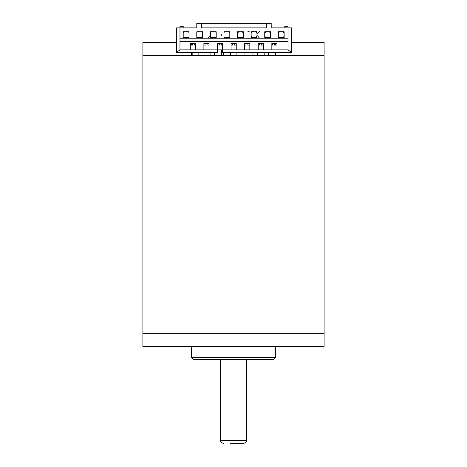 <?xml version="1.0" encoding="UTF-8"?>
<svg xmlns="http://www.w3.org/2000/svg" width="467" height="467" viewBox="0 0 467 467"><rect width="100%" height="100%" fill="white"/><g stroke="black" fill="none" stroke-linecap="round" stroke-linejoin="round"><path stroke-width="0.7" d="M275.565 52.467L275.565 55.38L324.098 55.38L324.098 333.642L142.902 333.642L324.098 333.642L324.098 346.584L142.902 346.584L142.902 55.38L324.098 55.38L324.098 42.439L291.589 42.439M275.565 357.582L273.621 359.526L193.379 359.526L191.435 357.582L275.565 357.582L275.565 346.584M191.435 52.467L191.435 55.38L142.902 55.38L142.902 42.439L176.403 42.439M275.565 45.095L275.565 43.408M191.435 43.408L191.435 45.095M220.558 359.526L220.558 440.416L246.442 440.416C247.037 441.321 245.957 442.401 243.208 443.65L230.044 443.65M216.203 36.724A3.561 3.561 0 0 1 215.334 37.588A3.561 3.561 0 0 0 216.203 36.724A3.561 3.561 0 0 1 215.334 37.588M211.242 37.588A3.561 3.561 0 0 1 210.378 36.724A3.561 3.561 0 0 0 211.242 37.588A3.561 3.561 0 0 1 210.378 36.724M210.378 32.626A3.561 3.561 0 0 1 211.242 31.762A3.561 3.561 0 0 0 210.378 32.626A3.561 3.561 0 0 1 211.242 31.762M215.334 31.762A3.561 3.561 0 0 1 216.203 32.626A3.561 3.561 0 0 0 215.334 31.762A3.561 3.561 0 0 1 216.203 32.626M221.358 43.408L221.358 45.095M221.358 49.881L221.358 55.38M256.967 36.724A3.561 3.561 0 0 1 256.103 37.588A3.561 3.561 0 0 0 256.967 36.724A3.561 3.561 0 0 1 256.103 37.588M256.103 31.762A3.561 3.561 0 0 1 256.967 32.626A3.561 3.561 0 0 0 256.103 31.762A3.561 3.561 0 0 1 256.967 32.626M252.997 52.467L252.997 55.38M242.513 31.762A3.561 3.561 0 0 1 243.383 32.626A3.561 3.561 0 0 0 242.513 31.762A3.561 3.561 0 0 1 243.383 32.626M228.923 31.762A3.561 3.561 0 0 1 229.793 32.626A3.561 3.561 0 0 0 228.923 31.762A3.561 3.561 0 0 1 229.793 32.626M229.793 36.724A3.561 3.561 0 0 1 228.923 37.588A3.561 3.561 0 0 0 229.793 36.724A3.561 3.561 0 0 1 228.923 37.588M224.831 37.588A3.561 3.561 0 0 1 223.967 36.724A3.561 3.561 0 0 0 224.831 37.588A3.561 3.561 0 0 1 223.967 36.724M223.967 32.626A3.561 3.561 0 0 1 224.831 31.762A3.561 3.561 0 0 0 223.967 32.626A3.561 3.561 0 0 1 224.831 31.762M202.614 36.724A3.561 3.561 0 0 1 201.744 37.588A3.561 3.561 0 0 0 202.614 36.724A3.561 3.561 0 0 1 201.744 37.588M197.652 37.588A3.561 3.561 0 0 1 196.788 36.724A3.561 3.561 0 0 0 197.652 37.588A3.561 3.561 0 0 1 196.788 36.724M196.788 32.626A3.561 3.561 0 0 1 197.652 31.762A3.561 3.561 0 0 0 196.788 32.626A3.561 3.561 0 0 1 197.652 31.762M201.744 31.762A3.561 3.561 0 0 1 202.614 32.626A3.561 3.561 0 0 0 201.744 31.762A3.561 3.561 0 0 1 202.614 32.626M210.074 52.467L210.074 55.38M189.024 36.724A3.561 3.561 0 0 1 188.154 37.588A3.561 3.561 0 0 0 189.024 36.724A3.561 3.561 0 0 1 188.154 37.588M184.062 37.588A3.561 3.561 0 0 1 183.198 36.724A3.561 3.561 0 0 0 184.062 37.588A3.561 3.561 0 0 1 183.198 36.724M183.198 32.626A3.561 3.561 0 0 1 184.062 31.762A3.561 3.561 0 0 0 183.198 32.626A3.561 3.561 0 0 1 184.062 31.762M188.154 31.762A3.561 3.561 0 0 1 189.024 32.626A3.561 3.561 0 0 0 188.154 31.762A3.561 3.561 0 0 1 189.024 32.626M198.86 52.467L198.86 55.38M270.556 36.724A3.561 3.561 0 0 1 269.692 37.588A3.561 3.561 0 0 0 270.556 36.724A3.561 3.561 0 0 1 269.692 37.588M269.692 31.762A3.561 3.561 0 0 1 270.556 32.626A3.561 3.561 0 0 0 269.692 31.762A3.561 3.561 0 0 1 270.556 32.626M264.176 52.467L264.176 55.38M275.162 43.408L275.162 45.095M275.162 52.467L275.162 55.38M278.326 36.724A3.561 3.561 0 0 0 279.19 37.588A3.561 3.561 0 0 1 278.326 36.724M283.282 37.588A3.561 3.561 0 0 0 284.146 36.724A3.561 3.561 0 0 1 283.282 37.588M284.146 32.626A3.561 3.561 0 0 0 283.282 31.762A3.561 3.561 0 0 1 284.146 32.626M279.19 31.762A3.561 3.561 0 0 0 278.326 32.626A3.561 3.561 0 0 1 279.19 31.762M282.646 37.588A3.234 3.234 0 0 0 284.146 36.087M284.146 33.262A3.234 3.234 0 0 0 282.646 31.762M279.826 31.762A3.234 3.234 0 0 0 278.326 33.262M278.326 36.087A3.234 3.234 0 0 0 279.826 37.588M264.736 36.724A3.561 3.561 0 0 0 265.6 37.588A3.561 3.561 0 0 1 264.736 36.724M265.6 31.762A3.561 3.561 0 0 0 264.736 32.626A3.561 3.561 0 0 1 265.6 31.762M269.056 37.588A3.234 3.234 0 0 0 270.556 36.087M270.556 33.262A3.234 3.234 0 0 0 269.056 31.762M266.237 31.762A3.234 3.234 0 0 0 264.736 33.262M264.736 36.087A3.234 3.234 0 0 0 266.237 37.588M251.147 36.724A3.561 3.561 0 0 0 252.011 37.588A3.561 3.561 0 0 1 251.147 36.724M252.011 31.762A3.561 3.561 0 0 0 251.147 32.626A3.561 3.561 0 0 1 252.011 31.762M255.467 37.588A3.234 3.234 0 0 0 256.967 36.087M256.967 33.262A3.234 3.234 0 0 0 255.467 31.762M252.647 31.762A3.234 3.234 0 0 0 251.147 33.262M251.147 36.087A3.234 3.234 0 0 0 252.647 37.588M237.557 36.724A3.561 3.561 0 0 0 238.421 37.588A3.561 3.561 0 0 1 237.557 36.724M242.513 37.588A3.561 3.561 0 0 0 243.383 36.724A3.561 3.561 0 0 1 242.513 37.588M238.421 31.762A3.561 3.561 0 0 0 237.557 32.626A3.561 3.561 0 0 1 238.421 31.762M241.877 37.588A3.234 3.234 0 0 0 243.383 36.087M243.383 33.262A3.234 3.234 0 0 0 241.877 31.762M239.057 31.762A3.234 3.234 0 0 0 237.557 33.262M237.557 36.087A3.234 3.234 0 0 0 239.057 37.588M291.589 52.467L288.034 49.881L277.007 49.881L277.007 43.408L271.841 43.408L271.841 49.881L263.417 49.881L263.417 43.408L258.251 43.408L258.251 49.881L236.238 49.881L236.238 43.408L231.072 43.408L231.072 49.881L222.648 49.881L222.648 43.408L217.482 43.408L217.482 49.881L209.058 49.881L209.058 43.408L203.892 43.408L203.892 49.881L179.964 49.881L176.403 52.467L217.482 52.467L217.482 49.881L222.648 49.881L222.648 52.467L291.589 52.467L291.589 27.88L271.204 27.88L271.204 23.35L266.353 23.35L266.353 27.88L201.639 27.88L201.639 23.35L266.353 23.35M201.639 23.35L196.788 23.35L196.788 27.88L179.964 27.88L179.964 26.339L183.198 26.339L183.198 27.88M274.573 43.408L274.573 45.095L277.007 45.095M271.841 45.095L272.629 45.095L272.629 43.408M277.007 49.881L271.841 49.881M261.24 43.408L261.24 45.095L263.417 45.095M203.892 45.095L205.976 45.095L205.976 43.408M249.827 49.881L249.827 43.408L244.661 43.408L244.661 49.881M247.913 43.408L247.913 45.095L249.827 45.095M258.251 45.095L259.302 45.095L259.302 43.408M244.661 45.095L245.969 45.095L245.969 43.408M207.92 43.408L207.92 45.095L209.058 45.095M217.482 45.095L219.309 45.095L219.309 43.408M221.247 43.408L221.247 45.095L222.648 45.095M231.072 45.095L232.636 45.095L232.636 43.408M234.58 43.408L234.58 45.095L236.238 45.095M236.238 49.881L231.072 49.881M209.058 49.881L203.892 49.881M194.587 43.408L194.587 45.095L195.469 45.095M190.303 45.095L192.649 45.095L192.649 43.408M176.403 52.467L176.403 27.88L179.964 27.88L179.964 49.881M263.417 49.881L258.251 49.881M179.964 41.47L288.034 41.47L288.034 26.339L284.794 26.339L284.794 27.88M288.034 38.236L179.964 38.236M288.034 41.47L288.034 49.881M284.146 31.762L278.326 31.762L278.326 37.588L284.146 37.588L284.146 31.762M270.556 31.762L264.736 31.762L264.736 37.588L270.556 37.588L270.556 31.762M256.967 31.762L251.147 31.762L251.147 37.588L256.967 37.588L256.967 31.762M243.383 31.762L237.557 31.762L237.557 37.588L243.383 37.588L243.383 31.762M229.793 31.762L223.967 31.762L223.967 37.588L229.793 37.588L229.793 31.762M216.203 31.762L210.378 31.762L210.378 37.588L216.203 37.588L216.203 31.762M202.614 31.762L196.788 31.762L196.788 37.588L202.614 37.588L202.614 31.762M189.024 31.762L183.198 31.762L183.198 37.588L189.024 37.588L189.024 31.762M195.469 49.881L195.469 43.408L190.303 43.408L190.303 49.881M191.435 357.582L191.435 346.584M246.442 359.526L246.442 440.416M220.558 440.416C219.939 441.274 221.019 442.354 223.792 443.65M217.867 38.236L219.309 37.92M221.247 35.615L221.376 34.675M214.347 55.38L214.347 52.467M249.483 31.114L247.913 31.493M247.913 37.856L249.483 38.236M245.986 55.38L245.986 52.467M244.025 55.38L244.025 52.467M236.909 55.38L236.909 52.467M242.776 31.762L243.383 32.421M238.158 31.762L237.557 32.421M230.435 55.38L230.435 52.467M223.319 55.38L223.319 52.467M229.186 31.762L229.793 32.421M224.569 31.762L223.967 32.421M207.92 37.985L209.917 35.807M192.171 55.38L192.171 52.467M192.171 45.095L192.171 43.408M259.302 31.435L257.445 33.577M257.445 35.766L259.302 37.915M257.299 55.38L257.299 52.467M268.472 55.38L268.472 52.467"/></g></svg>
